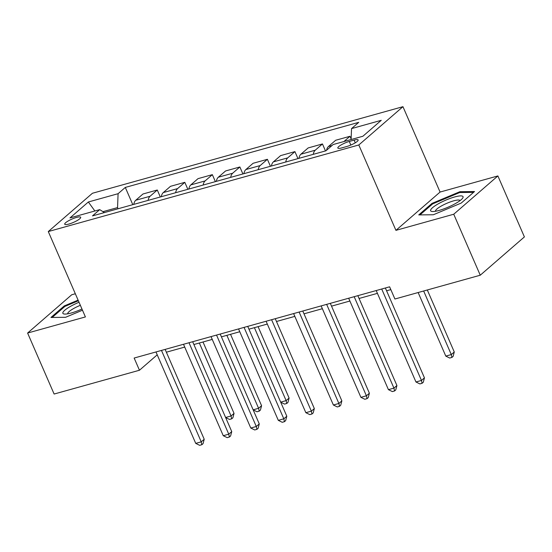 <?xml version="1.0" encoding="UTF-8"?>
<svg xmlns="http://www.w3.org/2000/svg" width="552" height="552" viewBox="0 0 552 552"><rect width="100%" height="100%" fill="white"/><g stroke="black" fill="none" stroke-linecap="round" stroke-linejoin="round"><path stroke-width="0.83" d="M68.89 224.057A8.701 1.822 -23.5 0 0 77.114 220.579A8.701 1.822 -23.5 0 0 80.689 217.274A8.701 1.822 -23.5 0 0 76.521 217.433A8.701 1.822 -23.5 0 0 68.296 220.91A8.701 1.822 -23.5 0 0 64.722 224.215A8.701 1.822 -23.5 0 0 68.89 224.057M75.334 293.761L71.746 294.754L27.6 333.049L54.117 394.038L139.456 370.24L157.223 354.826M402.953 106.681L92.432 193.262L48.286 231.557L358.807 144.976L402.953 106.681L440.075 192.055L395.929 230.35L453.737 214.231L497.883 175.936L440.075 192.055M497.883 175.936L524.4 236.918L480.254 275.213L453.737 214.231M480.254 275.213L394.915 299.012L389.608 286.812L134.15 358.041L139.456 370.24M354.108 140.105L349.264 141.457A8.432 1.759 -23.5 0 0 341.295 144.824A8.432 1.759 -23.5 0 0 337.831 148.026A8.432 1.759 -23.5 0 0 341.867 147.874L346.711 146.521A8.432 1.759 -23.5 0 0 354.681 143.154A8.432 1.759 -23.5 0 0 358.144 139.953A8.432 1.759 -23.5 0 0 354.108 140.105L355.281 142.795M351.106 139.539L351.527 128.602L358.745 122.344L125.304 187.432L132.797 204.661M351.527 128.602L381.259 120.315L362.885 136.254L333.153 144.541L325.935 150.806L92.495 215.894L99.712 209.636L69.98 217.923L88.355 201.984L118.087 193.697L125.304 187.432M27.6 333.049L85.408 316.931L48.286 231.557M395.929 230.35L358.807 144.976M166.366 352.204L184.72 347.084M193.89 344.524L212.251 339.411M221.421 336.851L239.782 331.731M248.952 329.178L267.306 324.058M276.476 321.499L294.837 316.379M304.007 313.826L322.361 308.706M331.531 306.146L349.892 301.033M359.062 298.473L377.423 293.353M386.586 290.8L390.83 289.614M118.066 208.766L117.555 207.593L102.969 211.657M343.91 141.547L349.989 136.275L351.134 138.911M133.784 204.385A10.881 5.893 -105.6 0 1 135.757 200.259L142.975 193.993L157.285 190.005L160.321 196.981M161.315 196.705A10.881 5.893 -105.6 0 1 163.282 192.579L170.506 186.321L184.816 182.326L187.852 189.308M188.846 189.032A10.881 5.893 -105.6 0 1 190.813 184.906L198.03 178.641L212.347 174.653L215.383 181.629M216.37 181.353A10.881 5.893 -105.6 0 1 218.337 177.227L225.561 170.968L239.872 166.973L242.908 173.956M243.901 173.68A10.881 5.893 -105.6 0 1 245.868 169.554L253.085 163.288L267.403 159.3L270.439 166.283M271.425 166A10.881 5.893 -105.6 0 1 273.399 161.874L280.616 155.616L294.927 151.621L297.963 158.603M298.956 158.327A10.881 5.893 -105.6 0 1 300.923 154.201L308.14 147.943L322.458 143.948L325.494 150.931M326.556 150.268A10.881 5.893 -105.6 0 1 328.454 146.528L335.671 140.263L349.989 136.275M313.274 154.339A10.881 5.893 -105.6 0 1 315.24 150.213L322.458 143.948M285.743 162.012A10.881 5.893 -105.6 0 1 287.709 157.886L294.927 151.621M258.212 169.685A10.881 5.893 -105.6 0 1 260.185 165.559L267.403 159.3M230.688 177.364A10.881 5.893 -105.6 0 1 232.654 173.238L239.872 166.973M203.157 185.037A10.881 5.893 -105.6 0 1 205.123 180.911L212.347 174.653M175.633 192.717A10.881 5.893 -105.6 0 1 177.599 188.591L184.816 182.326M148.102 200.39A10.881 5.893 -105.6 0 1 150.068 196.264L157.285 190.005M118.087 193.697L117.555 207.593M104.425 212.568L99.712 209.636M88.355 201.984L94.868 210.981M459.926 191.689L432.023 203.384L418.733 214.914L433.334 214.756L461.237 203.06L474.527 191.53L459.926 191.689L460.292 192.531M78.101 300.122L64.253 305.925L50.956 317.462L65.557 317.303L82.483 310.21M432.361 204.15L432.023 203.384M64.584 306.698L64.253 305.925M381.708 289.02L421.459 380.445L415.953 381.977L376.202 290.552M385.372 287.999L424.447 377.858L421.459 380.445L422.08 383.302L419.879 383.916L415.953 381.977M424.447 377.858L423.274 382.267L422.08 383.302M418.147 292.532L445.788 356.102L451.288 354.57L454.275 351.983L427.31 289.979M454.275 351.983L453.109 356.392L451.916 357.427L451.288 354.57L423.646 291.001M451.916 357.427L449.707 358.041L445.788 356.102M354.177 296.693L393.935 388.118L388.429 389.657L348.671 298.232M357.841 295.672L396.916 385.531L393.935 388.118L394.556 390.975L392.355 391.589L388.429 389.657M396.916 385.531L395.749 389.94L394.556 390.975M326.653 304.373L366.404 395.798L360.898 397.33L321.147 305.905M330.317 303.345L369.385 393.21L366.404 395.798L367.025 398.654L364.824 399.268L360.898 397.33M369.385 393.21L368.218 397.619L367.025 398.654M299.122 312.046L338.88 403.471L333.373 405.009L293.616 313.577M302.786 311.024L341.86 400.883L338.88 403.471L339.501 406.327L337.3 406.941L333.373 405.009M341.86 400.883L340.694 405.292L339.501 406.327M271.598 319.718L311.349 411.15L305.842 412.682L266.092 321.257M275.262 318.697L314.329 408.563L311.349 411.15L311.97 414L309.769 414.614L305.842 412.682M314.329 408.563L313.163 412.965L311.97 414M430.567 210.533A17.678 3.698 -23.5 0 0 432.326 211.513A17.678 3.698 -23.5 0 0 448.314 207.097A17.678 3.698 -23.5 0 0 462.452 198.416A17.678 3.698 -23.5 0 0 463.114 196.892A17.678 3.698 -23.5 0 0 446.402 199.879A17.678 3.698 -23.5 0 0 430.567 210.533M460.078 200.59A13.386 2.801 -23.5 0 0 447.065 203.205A13.386 2.801 -23.5 0 0 435.487 211.099A13.386 2.801 -23.5 0 0 435.528 211.264M419.968 214.9L432.692 203.867L459.726 192.538L473.547 192.386M79.026 302.261A17.678 3.698 -23.5 0 0 64.549 314.06A17.678 3.698 -23.5 0 0 71.311 312.984A17.678 3.698 -23.5 0 0 81.965 309.01M80.357 305.311A13.386 2.801 -23.5 0 0 67.751 313.805M52.192 317.448L64.915 306.408L78.377 300.771M244.067 327.398L283.818 418.823L278.311 420.355L238.561 328.93M247.731 326.377L286.805 416.236L283.818 418.823L284.446 421.68L282.238 422.294L278.311 420.355M286.805 416.236L285.632 420.645L284.446 421.68M216.536 335.071L256.294 426.496L250.787 428.035L211.036 336.61M220.2 334.05L259.274 423.908L256.294 426.496L256.915 429.352L254.713 429.967L250.787 428.035M259.274 423.908L258.108 428.317L256.915 429.352M280.678 402.139L286.122 400.621L289.103 398.033L258.06 326.632M289.103 398.033L287.937 402.442L286.743 403.477L286.122 400.621L254.396 327.66M286.743 403.477L284.542 404.092L280.699 402.201M189.012 342.751L228.763 434.176L223.256 435.707L183.505 344.282M192.676 341.729L231.743 431.588L228.763 434.176L229.384 437.032L227.182 437.646L223.256 435.707M231.743 431.588L230.577 435.997L229.384 437.032M253.147 409.819L258.591 408.301L261.579 405.713L230.529 334.312M261.579 405.713L260.406 410.122L259.212 411.157L258.591 408.301L226.865 335.333M259.212 411.157L257.011 411.771L253.175 409.874M161.481 350.423L201.238 441.848L195.732 443.387L155.975 351.955M165.145 349.402L204.219 439.261L201.238 441.848L201.859 444.705L199.658 445.319L195.732 443.387M204.219 439.261L203.053 443.67L201.859 444.705M225.616 417.491L231.067 415.973L234.048 413.386L203.005 341.985M234.048 413.386L232.882 417.795L231.688 418.83L231.067 415.973L199.341 343.006M231.688 418.83L229.487 419.444L225.644 417.553M328.454 146.528L332.007 145.535M300.923 154.201L315.24 150.213M273.399 161.874L287.709 157.886M245.868 169.554L260.185 165.559M218.337 177.227L232.654 173.238M190.813 184.906L205.123 180.911M163.282 192.579L177.599 188.591M135.757 200.259L150.068 196.264M350.83 145.052L349.264 141.457"/></g></svg>
